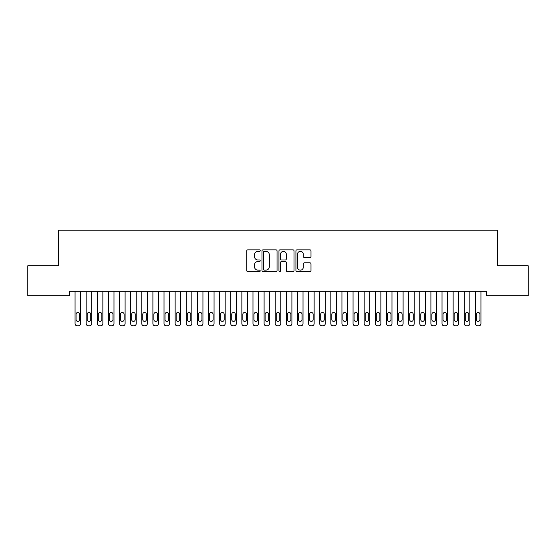 <?xml version="1.0" encoding="UTF-8"?>
<svg xmlns="http://www.w3.org/2000/svg" width="556" height="556" viewBox="0 0 556 556"><rect width="100%" height="100%" fill="white"/><g stroke="black" fill="none" stroke-linecap="round" stroke-linejoin="round"><path stroke-width="0.83" d="M260.208 250.603A0.764 0.764 0 0 0 259.443 249.839L247.844 249.839A1.091 1.091 0 0 0 246.753 250.93L246.753 270.577A1.091 1.091 0 0 0 247.844 271.669L259.443 271.669A0.764 0.764 0 0 0 260.208 270.904A0.764 0.764 0 0 0 259.443 270.14L257.942 270.14A3.496 3.496 0 0 1 254.453 266.644L254.453 265.01A3.496 3.496 0 0 1 257.942 261.515L259.443 261.515A0.764 0.764 0 0 0 260.208 260.75A0.764 0.764 0 0 0 259.443 259.986L257.942 259.986A3.496 3.496 0 0 1 254.453 256.497L254.453 254.856A3.496 3.496 0 0 1 257.942 251.368L259.443 251.368A0.764 0.764 0 0 0 260.208 250.603M309.9 257.532A1.091 1.091 0 0 0 310.992 256.441L310.992 250.93A1.091 1.091 0 0 0 309.9 249.839L297.022 249.839A1.091 1.091 0 0 0 295.931 250.93L295.931 270.577A1.091 1.091 0 0 0 297.022 271.669L309.9 271.669A1.091 1.091 0 0 0 310.992 270.577L310.992 263.919A1.091 1.091 0 0 0 309.9 262.828L304.389 262.828A1.091 1.091 0 0 0 303.298 263.919L303.298 267.221A2.919 2.919 0 0 1 300.379 270.14A2.919 2.919 0 0 1 297.453 267.221L297.453 254.287A2.919 2.919 0 0 1 300.379 251.368A2.919 2.919 0 0 1 303.298 254.287L303.298 256.441A1.091 1.091 0 0 0 304.389 257.532L309.9 257.532M486.278 291.33L69.722 291.33L69.722 295.778L27.8 295.778L27.8 265.754L58.602 265.754L58.602 230.17L497.398 230.17L497.398 265.754L528.2 265.754L528.2 295.778L486.278 295.778L486.278 291.33M277.048 250.93A1.091 1.091 0 0 0 275.957 249.839L263.071 249.839A1.091 1.091 0 0 0 261.98 250.93L261.98 270.577A1.091 1.091 0 0 0 263.071 271.669L275.957 271.669A1.091 1.091 0 0 0 277.048 270.577L277.048 250.93M280.043 249.839L292.929 249.839A1.091 1.091 0 0 1 294.02 250.93L294.02 270.577A1.091 1.091 0 0 1 292.929 271.669L287.417 271.669A1.091 1.091 0 0 1 286.326 270.577L286.326 262.606A1.091 1.091 0 0 0 285.228 261.515L281.572 261.515A1.091 1.091 0 0 0 280.481 262.606L280.481 270.904A0.764 0.764 0 0 1 279.717 271.669A0.764 0.764 0 0 1 278.952 270.904L278.952 250.93A1.091 1.091 0 0 1 280.043 249.839M264.274 251.368A0.764 0.764 0 0 0 263.509 252.132L263.509 269.375A0.764 0.764 0 0 0 264.274 270.14L265.858 270.14A3.496 3.496 0 0 0 269.347 266.644L269.347 254.856A3.496 3.496 0 0 0 265.858 251.368L264.274 251.368M286.326 254.342A2.919 2.919 0 0 0 283.4 251.423A2.919 2.919 0 0 0 280.481 254.342L280.481 258.894A1.091 1.091 0 0 0 281.572 259.986L285.228 259.986A1.091 1.091 0 0 0 286.326 258.894L286.326 254.342M80.62 291.33L80.62 323.606A2.224 2.224 0 0 1 78.396 325.83L77.284 325.83A2.224 2.224 0 0 1 75.06 323.606L75.06 291.33M79.619 319.603L79.619 314.265A1.779 1.779 0 0 0 77.84 312.486A1.779 1.779 0 0 0 76.061 314.265L76.061 319.603A1.779 1.779 0 0 0 77.84 321.382A1.779 1.779 0 0 0 79.619 319.603M91.74 291.33L91.74 323.606A2.224 2.224 0 0 1 89.516 325.83L88.404 325.83A2.224 2.224 0 0 1 86.18 323.606L86.18 291.33M90.739 319.603L90.739 314.265A1.779 1.779 0 0 0 88.96 312.486A1.779 1.779 0 0 0 87.181 314.265L87.181 319.603A1.779 1.779 0 0 0 88.96 321.382A1.779 1.779 0 0 0 90.739 319.603M102.86 291.33L102.86 323.606A2.224 2.224 0 0 1 100.636 325.83L99.524 325.83A2.224 2.224 0 0 1 97.3 323.606L97.3 291.33M101.859 319.603L101.859 314.265A1.779 1.779 0 0 0 100.08 312.486A1.779 1.779 0 0 0 98.301 314.265L98.301 319.603A1.779 1.779 0 0 0 100.08 321.382A1.779 1.779 0 0 0 101.859 319.603M113.98 291.33L113.98 323.606A2.224 2.224 0 0 1 111.756 325.83L110.644 325.83A2.224 2.224 0 0 1 108.42 323.606L108.42 291.33M112.979 319.603L112.979 314.265A1.779 1.779 0 0 0 111.2 312.486A1.779 1.779 0 0 0 109.421 314.265L109.421 319.603A1.779 1.779 0 0 0 111.2 321.382A1.779 1.779 0 0 0 112.979 319.603M125.1 291.33L125.1 323.606A2.224 2.224 0 0 1 122.876 325.83L121.764 325.83A2.224 2.224 0 0 1 119.54 323.606L119.54 291.33M124.099 319.603L124.099 314.265A1.779 1.779 0 0 0 122.32 312.486A1.779 1.779 0 0 0 120.541 314.265L120.541 319.603A1.779 1.779 0 0 0 122.32 321.382A1.779 1.779 0 0 0 124.099 319.603M136.22 291.33L136.22 323.606A2.224 2.224 0 0 1 133.996 325.83L132.884 325.83A2.224 2.224 0 0 1 130.66 323.606L130.66 291.33M135.219 319.603L135.219 314.265A1.779 1.779 0 0 0 133.44 312.486A1.779 1.779 0 0 0 131.661 314.265L131.661 319.603A1.779 1.779 0 0 0 133.44 321.382A1.779 1.779 0 0 0 135.219 319.603M147.34 291.33L147.34 323.606A2.224 2.224 0 0 1 145.116 325.83L144.004 325.83A2.224 2.224 0 0 1 141.78 323.606L141.78 291.33M146.339 319.603L146.339 314.265A1.779 1.779 0 0 0 144.56 312.486A1.779 1.779 0 0 0 142.781 314.265L142.781 319.603A1.779 1.779 0 0 0 144.56 321.382A1.779 1.779 0 0 0 146.339 319.603M158.46 291.33L158.46 323.606A2.224 2.224 0 0 1 156.236 325.83L155.124 325.83A2.224 2.224 0 0 1 152.9 323.606L152.9 291.33M157.459 319.603L157.459 314.265A1.779 1.779 0 0 0 155.68 312.486A1.779 1.779 0 0 0 153.901 314.265L153.901 319.603A1.779 1.779 0 0 0 155.68 321.382A1.779 1.779 0 0 0 157.459 319.603M169.58 291.33L169.58 323.606A2.224 2.224 0 0 1 167.356 325.83L166.244 325.83A2.224 2.224 0 0 1 164.02 323.606L164.02 291.33M168.579 319.603L168.579 314.265A1.779 1.779 0 0 0 166.8 312.486A1.779 1.779 0 0 0 165.021 314.265L165.021 319.603A1.779 1.779 0 0 0 166.8 321.382A1.779 1.779 0 0 0 168.579 319.603M180.7 291.33L180.7 323.606A2.224 2.224 0 0 1 178.476 325.83L177.364 325.83A2.224 2.224 0 0 1 175.14 323.606L175.14 291.33M179.699 319.603L179.699 314.265A1.779 1.779 0 0 0 177.92 312.486A1.779 1.779 0 0 0 176.141 314.265L176.141 319.603A1.779 1.779 0 0 0 177.92 321.382A1.779 1.779 0 0 0 179.699 319.603M191.82 291.33L191.82 323.606A2.224 2.224 0 0 1 189.596 325.83L188.484 325.83A2.224 2.224 0 0 1 186.26 323.606L186.26 291.33M190.819 319.603L190.819 314.265A1.779 1.779 0 0 0 189.04 312.486A1.779 1.779 0 0 0 187.261 314.265L187.261 319.603A1.779 1.779 0 0 0 189.04 321.382A1.779 1.779 0 0 0 190.819 319.603M202.94 291.33L202.94 323.606A2.224 2.224 0 0 1 200.716 325.83L199.604 325.83A2.224 2.224 0 0 1 197.38 323.606L197.38 291.33M201.939 319.603L201.939 314.265A1.779 1.779 0 0 0 200.16 312.486A1.779 1.779 0 0 0 198.381 314.265L198.381 319.603A1.779 1.779 0 0 0 200.16 321.382A1.779 1.779 0 0 0 201.939 319.603M214.06 291.33L214.06 323.606A2.224 2.224 0 0 1 211.836 325.83L210.724 325.83A2.224 2.224 0 0 1 208.5 323.606L208.5 291.33M213.059 319.603L213.059 314.265A1.779 1.779 0 0 0 211.28 312.486A1.779 1.779 0 0 0 209.501 314.265L209.501 319.603A1.779 1.779 0 0 0 211.28 321.382A1.779 1.779 0 0 0 213.059 319.603M225.18 291.33L225.18 323.606A2.224 2.224 0 0 1 222.956 325.83L221.844 325.83A2.224 2.224 0 0 1 219.62 323.606L219.62 291.33M224.179 319.603L224.179 314.265A1.779 1.779 0 0 0 222.4 312.486A1.779 1.779 0 0 0 220.621 314.265L220.621 319.603A1.779 1.779 0 0 0 222.4 321.382A1.779 1.779 0 0 0 224.179 319.603M236.3 291.33L236.3 323.606A2.224 2.224 0 0 1 234.076 325.83L232.964 325.83A2.224 2.224 0 0 1 230.74 323.606L230.74 291.33M235.299 319.603L235.299 314.265A1.779 1.779 0 0 0 233.52 312.486A1.779 1.779 0 0 0 231.741 314.265L231.741 319.603A1.779 1.779 0 0 0 233.52 321.382A1.779 1.779 0 0 0 235.299 319.603M247.42 291.33L247.42 323.606A2.224 2.224 0 0 1 245.196 325.83L244.084 325.83A2.224 2.224 0 0 1 241.86 323.606L241.86 291.33M246.419 319.603L246.419 314.265A1.779 1.779 0 0 0 244.64 312.486A1.779 1.779 0 0 0 242.861 314.265L242.861 319.603A1.779 1.779 0 0 0 244.64 321.382A1.779 1.779 0 0 0 246.419 319.603M258.54 291.33L258.54 323.606A2.224 2.224 0 0 1 256.316 325.83L255.204 325.83A2.224 2.224 0 0 1 252.98 323.606L252.98 291.33M257.539 319.603L257.539 314.265A1.779 1.779 0 0 0 255.76 312.486A1.779 1.779 0 0 0 253.981 314.265L253.981 319.603A1.779 1.779 0 0 0 255.76 321.382A1.779 1.779 0 0 0 257.539 319.603M269.66 291.33L269.66 323.606A2.224 2.224 0 0 1 267.436 325.83L266.324 325.83A2.224 2.224 0 0 1 264.1 323.606L264.1 291.33M268.659 319.603L268.659 314.265A1.779 1.779 0 0 0 266.88 312.486A1.779 1.779 0 0 0 265.101 314.265L265.101 319.603A1.779 1.779 0 0 0 266.88 321.382A1.779 1.779 0 0 0 268.659 319.603M280.78 291.33L280.78 323.606A2.224 2.224 0 0 1 278.556 325.83L277.444 325.83A2.224 2.224 0 0 1 275.22 323.606L275.22 291.33M279.779 319.603L279.779 314.265A1.779 1.779 0 0 0 278 312.486A1.779 1.779 0 0 0 276.221 314.265L276.221 319.603A1.779 1.779 0 0 0 278 321.382A1.779 1.779 0 0 0 279.779 319.603M291.9 291.33L291.9 323.606A2.224 2.224 0 0 1 289.676 325.83L288.564 325.83A2.224 2.224 0 0 1 286.34 323.606L286.34 291.33M290.899 319.603L290.899 314.265A1.779 1.779 0 0 0 289.12 312.486A1.779 1.779 0 0 0 287.341 314.265L287.341 319.603A1.779 1.779 0 0 0 289.12 321.382A1.779 1.779 0 0 0 290.899 319.603M303.02 291.33L303.02 323.606A2.224 2.224 0 0 1 300.796 325.83L299.684 325.83A2.224 2.224 0 0 1 297.46 323.606L297.46 291.33M302.019 319.603L302.019 314.265A1.779 1.779 0 0 0 300.24 312.486A1.779 1.779 0 0 0 298.461 314.265L298.461 319.603A1.779 1.779 0 0 0 300.24 321.382A1.779 1.779 0 0 0 302.019 319.603M314.14 291.33L314.14 323.606A2.224 2.224 0 0 1 311.916 325.83L310.804 325.83A2.224 2.224 0 0 1 308.58 323.606L308.58 291.33M313.139 319.603L313.139 314.265A1.779 1.779 0 0 0 311.36 312.486A1.779 1.779 0 0 0 309.581 314.265L309.581 319.603A1.779 1.779 0 0 0 311.36 321.382A1.779 1.779 0 0 0 313.139 319.603M325.26 291.33L325.26 323.606A2.224 2.224 0 0 1 323.036 325.83L321.924 325.83A2.224 2.224 0 0 1 319.7 323.606L319.7 291.33M324.259 319.603L324.259 314.265A1.779 1.779 0 0 0 322.48 312.486A1.779 1.779 0 0 0 320.701 314.265L320.701 319.603A1.779 1.779 0 0 0 322.48 321.382A1.779 1.779 0 0 0 324.259 319.603M336.38 291.33L336.38 323.606A2.224 2.224 0 0 1 334.156 325.83L333.044 325.83A2.224 2.224 0 0 1 330.82 323.606L330.82 291.33M335.379 319.603L335.379 314.265A1.779 1.779 0 0 0 333.6 312.486A1.779 1.779 0 0 0 331.821 314.265L331.821 319.603A1.779 1.779 0 0 0 333.6 321.382A1.779 1.779 0 0 0 335.379 319.603M347.5 291.33L347.5 323.606A2.224 2.224 0 0 1 345.276 325.83L344.164 325.83A2.224 2.224 0 0 1 341.94 323.606L341.94 291.33M346.499 319.603L346.499 314.265A1.779 1.779 0 0 0 344.72 312.486A1.779 1.779 0 0 0 342.941 314.265L342.941 319.603A1.779 1.779 0 0 0 344.72 321.382A1.779 1.779 0 0 0 346.499 319.603M358.62 291.33L358.62 323.606A2.224 2.224 0 0 1 356.396 325.83L355.284 325.83A2.224 2.224 0 0 1 353.06 323.606L353.06 291.33M357.619 319.603L357.619 314.265A1.779 1.779 0 0 0 355.84 312.486A1.779 1.779 0 0 0 354.061 314.265L354.061 319.603A1.779 1.779 0 0 0 355.84 321.382A1.779 1.779 0 0 0 357.619 319.603M369.74 291.33L369.74 323.606A2.224 2.224 0 0 1 367.516 325.83L366.404 325.83A2.224 2.224 0 0 1 364.18 323.606L364.18 291.33M368.739 319.603L368.739 314.265A1.779 1.779 0 0 0 366.96 312.486A1.779 1.779 0 0 0 365.181 314.265L365.181 319.603A1.779 1.779 0 0 0 366.96 321.382A1.779 1.779 0 0 0 368.739 319.603M380.86 291.33L380.86 323.606A2.224 2.224 0 0 1 378.636 325.83L377.524 325.83A2.224 2.224 0 0 1 375.3 323.606L375.3 291.33M379.859 319.603L379.859 314.265A1.779 1.779 0 0 0 378.08 312.486A1.779 1.779 0 0 0 376.301 314.265L376.301 319.603A1.779 1.779 0 0 0 378.08 321.382A1.779 1.779 0 0 0 379.859 319.603M391.98 291.33L391.98 323.606A2.224 2.224 0 0 1 389.756 325.83L388.644 325.83A2.224 2.224 0 0 1 386.42 323.606L386.42 291.33M390.979 319.603L390.979 314.265A1.779 1.779 0 0 0 389.2 312.486A1.779 1.779 0 0 0 387.421 314.265L387.421 319.603A1.779 1.779 0 0 0 389.2 321.382A1.779 1.779 0 0 0 390.979 319.603M403.1 291.33L403.1 323.606A2.224 2.224 0 0 1 400.876 325.83L399.764 325.83A2.224 2.224 0 0 1 397.54 323.606L397.54 291.33M402.099 319.603L402.099 314.265A1.779 1.779 0 0 0 400.32 312.486A1.779 1.779 0 0 0 398.541 314.265L398.541 319.603A1.779 1.779 0 0 0 400.32 321.382A1.779 1.779 0 0 0 402.099 319.603M414.22 291.33L414.22 323.606A2.224 2.224 0 0 1 411.996 325.83L410.884 325.83A2.224 2.224 0 0 1 408.66 323.606L408.66 291.33M413.219 319.603L413.219 314.265A1.779 1.779 0 0 0 411.44 312.486A1.779 1.779 0 0 0 409.661 314.265L409.661 319.603A1.779 1.779 0 0 0 411.44 321.382A1.779 1.779 0 0 0 413.219 319.603M425.34 291.33L425.34 323.606A2.224 2.224 0 0 1 423.116 325.83L422.004 325.83A2.224 2.224 0 0 1 419.78 323.606L419.78 291.33M424.339 319.603L424.339 314.265A1.779 1.779 0 0 0 422.56 312.486A1.779 1.779 0 0 0 420.781 314.265L420.781 319.603A1.779 1.779 0 0 0 422.56 321.382A1.779 1.779 0 0 0 424.339 319.603M436.46 291.33L436.46 323.606A2.224 2.224 0 0 1 434.236 325.83L433.124 325.83A2.224 2.224 0 0 1 430.9 323.606L430.9 291.33M435.459 319.603L435.459 314.265A1.779 1.779 0 0 0 433.68 312.486A1.779 1.779 0 0 0 431.901 314.265L431.901 319.603A1.779 1.779 0 0 0 433.68 321.382A1.779 1.779 0 0 0 435.459 319.603M447.58 291.33L447.58 323.606A2.224 2.224 0 0 1 445.356 325.83L444.244 325.83A2.224 2.224 0 0 1 442.02 323.606L442.02 291.33M446.579 319.603L446.579 314.265A1.779 1.779 0 0 0 444.8 312.486A1.779 1.779 0 0 0 443.021 314.265L443.021 319.603A1.779 1.779 0 0 0 444.8 321.382A1.779 1.779 0 0 0 446.579 319.603M458.7 291.33L458.7 323.606A2.224 2.224 0 0 1 456.476 325.83L455.364 325.83A2.224 2.224 0 0 1 453.14 323.606L453.14 291.33M457.699 319.603L457.699 314.265A1.779 1.779 0 0 0 455.92 312.486A1.779 1.779 0 0 0 454.141 314.265L454.141 319.603A1.779 1.779 0 0 0 455.92 321.382A1.779 1.779 0 0 0 457.699 319.603M469.82 291.33L469.82 323.606A2.224 2.224 0 0 1 467.596 325.83L466.484 325.83A2.224 2.224 0 0 1 464.26 323.606L464.26 291.33M468.819 319.603L468.819 314.265A1.779 1.779 0 0 0 467.04 312.486A1.779 1.779 0 0 0 465.261 314.265L465.261 319.603A1.779 1.779 0 0 0 467.04 321.382A1.779 1.779 0 0 0 468.819 319.603M480.94 291.33L480.94 323.606A2.224 2.224 0 0 1 478.716 325.83L477.604 325.83A2.224 2.224 0 0 1 475.38 323.606L475.38 291.33M479.939 319.603L479.939 314.265A1.779 1.779 0 0 0 478.16 312.486A1.779 1.779 0 0 0 476.381 314.265L476.381 319.603A1.779 1.779 0 0 0 478.16 321.382A1.779 1.779 0 0 0 479.939 319.603"/></g></svg>
